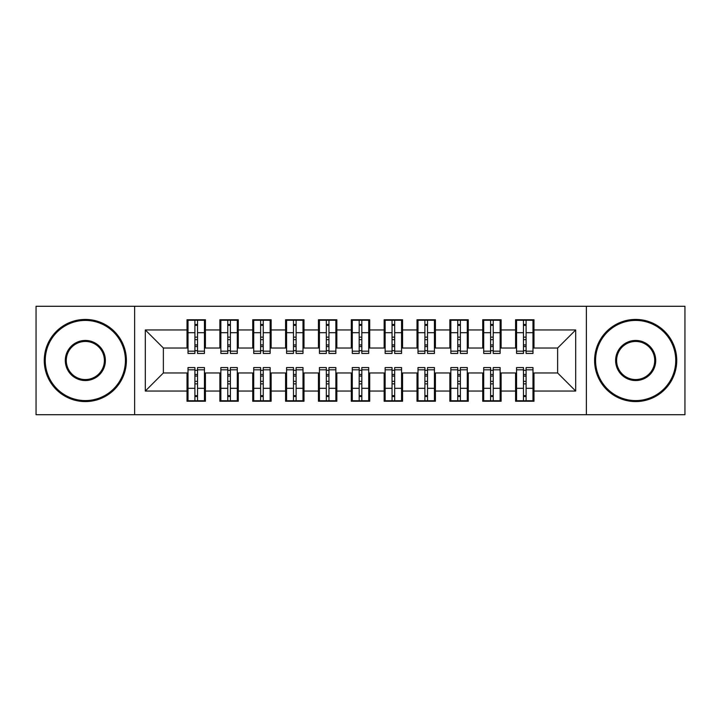 <?xml version="1.0" encoding="UTF-8"?>
<svg xmlns="http://www.w3.org/2000/svg" width="721" height="721" viewBox="0 0 721 721"><rect width="100%" height="100%" fill="white"/><g stroke="black" fill="none" stroke-linecap="round" stroke-linejoin="round"><path stroke-width="1.08" d="M586.38 414.71L684.95 414.71L684.95 306.29L586.38 306.29L586.38 414.71L134.62 414.71L134.62 306.29L36.05 306.29L36.05 414.71L134.62 414.71M523.464 339.636L526.096 339.636L523.464 339.636M526.096 381.364L523.464 381.364L526.096 381.364M490.604 339.636L493.236 339.636L490.604 339.636M493.236 381.364L490.604 381.364L493.236 381.364M457.754 339.636L460.386 339.636L457.754 339.636M460.386 381.364L457.754 381.364L460.386 381.364M424.894 339.636L427.526 339.636L424.894 339.636M427.526 381.364L424.894 381.364L427.526 381.364M392.044 339.636L394.666 339.636L392.044 339.636M394.666 381.364L392.044 381.364L394.666 381.364M359.184 339.636L361.816 339.636L359.184 339.636M361.816 381.364L359.184 381.364L361.816 381.364M326.334 339.636L328.956 339.636L326.334 339.636M328.956 381.364L326.334 381.364L328.956 381.364M293.474 339.636L296.106 339.636L293.474 339.636M296.106 381.364L293.474 381.364L296.106 381.364M260.614 339.636L263.246 339.636L260.614 339.636M263.246 381.364L260.614 381.364L263.246 381.364M227.764 339.636L230.396 339.636L227.764 339.636M230.396 381.364L227.764 381.364L230.396 381.364M586.38 306.29L134.62 306.29M188.01 348.018L163.37 348.018L145.3 329.948L145.3 391.052L187.018 391.052L187.018 401.246L205.422 401.246L205.422 391.052L219.878 391.052L219.878 401.246L238.272 401.246L238.272 391.052L252.738 391.052L252.738 401.246L271.132 401.246L271.132 391.052L285.588 391.052L285.588 401.246L303.992 401.246L303.992 391.052L318.448 391.052L318.448 401.246L336.842 401.246L336.842 391.052L351.298 391.052L351.298 401.246L369.702 401.246L369.702 391.052L384.158 391.052L384.158 401.246L402.552 401.246L402.552 391.052L417.008 391.052L417.008 401.246L435.412 401.246L435.412 391.052L449.868 391.052L449.868 401.246L468.262 401.246L468.262 391.052L482.728 391.052L482.728 401.246L501.122 401.246L501.122 391.052L515.578 391.052L515.578 401.246L533.982 401.246L533.982 372.982L557.63 372.982L557.63 348.018L532.99 348.018M145.3 329.948L187.018 329.948L187.018 348.018M557.63 348.018L575.7 329.948L533.982 329.948L533.982 319.754L515.578 319.754L515.578 329.948L501.122 329.948L501.122 319.754L482.728 319.754L482.728 329.948L468.262 329.948L468.262 319.754L449.868 319.754L449.868 329.948L435.412 329.948L435.412 319.754L417.008 319.754L417.008 329.948L402.552 329.948L402.552 319.754L384.158 319.754L384.158 329.948L369.702 329.948L369.702 319.754L351.298 319.754L351.298 329.948L336.842 329.948L336.842 319.754L318.448 319.754L318.448 329.948L303.992 329.948L303.992 319.754L285.588 319.754L285.588 329.948L271.132 329.948L271.132 319.754L252.738 319.754L252.738 329.948L238.272 329.948L238.272 319.754L219.878 319.754L219.878 329.948L205.422 329.948L205.422 319.754L187.018 319.754L187.018 329.948M575.7 329.948L575.7 391.052L533.982 391.052M501.122 391.052L501.122 372.982L516.56 372.982M515.578 391.052L515.578 372.982M533.982 329.948L533.982 348.018M468.262 391.052L468.262 372.982L483.71 372.982M482.728 391.052L482.728 372.982M515.578 329.948L515.578 348.018L500.14 348.018M501.122 329.948L501.122 348.018M435.412 391.052L435.412 372.982L450.85 372.982M449.868 391.052L449.868 372.982M482.728 329.948L482.728 348.018L467.28 348.018M468.262 329.948L468.262 348.018M402.552 391.052L402.552 372.982L418 372.982M417.008 391.052L417.008 372.982M449.868 329.948L449.868 348.018L434.43 348.018M435.412 329.948L435.412 348.018M369.702 391.052L369.702 372.982L385.14 372.982M384.158 391.052L384.158 372.982M417.008 329.948L417.008 348.018L401.57 348.018M402.552 329.948L402.552 348.018M336.842 391.052L336.842 372.982L352.29 372.982M351.298 391.052L351.298 372.982M384.158 329.948L384.158 348.018L368.71 348.018M369.702 329.948L369.702 348.018M303.992 391.052L303.992 372.982L319.43 372.982M318.448 391.052L318.448 372.982M351.298 329.948L351.298 348.018L335.86 348.018M336.842 329.948L336.842 348.018M271.132 391.052L271.132 372.982L286.57 372.982M285.588 391.052L285.588 372.982M318.448 329.948L318.448 348.018L303 348.018M303.992 329.948L303.992 348.018M238.272 391.052L238.272 372.982L253.72 372.982M252.738 391.052L252.738 372.982M285.588 329.948L285.588 348.018L270.15 348.018M271.132 329.948L271.132 348.018M205.422 391.052L205.422 372.982L220.86 372.982M219.878 391.052L219.878 372.982M252.738 329.948L252.738 348.018L237.29 348.018M238.272 329.948L238.272 348.018M194.904 339.636L197.536 339.636L194.904 339.636M197.536 381.364L194.904 381.364L197.536 381.364M145.3 391.052L163.37 372.982L188.01 372.982M187.018 391.052L187.018 372.982M219.878 329.948L219.878 348.018L204.44 348.018M205.422 329.948L205.422 348.018M163.37 348.018L163.37 372.982M516.56 348.018L515.578 348.018M483.71 348.018L482.728 348.018M450.85 348.018L449.868 348.018M418 348.018L417.008 348.018M385.14 348.018L384.158 348.018M352.29 348.018L351.298 348.018M319.43 348.018L318.448 348.018M286.57 348.018L285.588 348.018M253.72 348.018L252.738 348.018M220.86 348.018L219.878 348.018M204.44 372.982L205.422 372.982M237.29 372.982L238.272 372.982M270.15 372.982L271.132 372.982M303 372.982L303.992 372.982M335.86 372.982L336.842 372.982M368.71 372.982L369.702 372.982M401.57 372.982L402.552 372.982M434.43 372.982L435.412 372.982M467.28 372.982L468.262 372.982M500.14 372.982L501.122 372.982M532.99 372.982L533.982 372.982M575.7 391.052L557.63 372.982M188.01 320.088L204.44 320.088L188.01 320.088L188.01 353.434L194.904 353.434L194.904 320.214L204.44 320.259L204.44 353.434L197.536 353.434L197.536 320.259M194.904 324.486L197.536 324.486M194.904 350.676L197.536 350.676M197.536 346.549L194.904 346.549M194.904 344.935L197.536 344.935M205.422 335.364L204.44 335.364M205.422 339.636L204.44 339.636M188.01 335.364L187.018 335.364M188.01 339.636L187.018 339.636M204.44 400.912L188.01 400.912L204.44 400.912L204.44 367.566L197.536 367.566L197.536 400.786L188.01 400.741L188.01 367.566L194.904 367.566L194.904 400.741M197.536 396.514L194.904 396.514M197.536 370.324L194.904 370.324M194.904 374.451L197.536 374.451M197.536 376.065L194.904 376.065M187.018 385.636L188.01 385.636M187.018 381.364L188.01 381.364M204.44 385.636L205.422 385.636M204.44 381.364L205.422 381.364M220.86 320.088L237.29 320.088L220.86 320.088L220.86 353.434L227.764 353.434L227.764 320.214L237.29 320.259L237.29 353.434L230.396 353.434L230.396 320.259M227.764 324.486L230.396 324.486M227.764 350.676L230.396 350.676M230.396 346.549L227.764 346.549M227.764 344.935L230.396 344.935M238.272 335.364L237.29 335.364M238.272 339.636L237.29 339.636M220.86 335.364L219.878 335.364M220.86 339.636L219.878 339.636M253.72 320.088L270.15 320.088L253.72 320.088L253.72 353.434L260.614 353.434L260.614 320.214L270.15 320.259L270.15 353.434L263.246 353.434L263.246 320.259M260.614 324.486L263.246 324.486M260.614 350.676L263.246 350.676M263.246 346.549L260.614 346.549M260.614 344.935L263.246 344.935M271.132 335.364L270.15 335.364M271.132 339.636L270.15 339.636M253.72 335.364L252.738 335.364M253.72 339.636L252.738 339.636M286.57 320.088L303 320.088L286.57 320.088L286.57 353.434L293.474 353.434L293.474 320.214L303 320.259L303 353.434L296.106 353.434L296.106 320.259M293.474 324.486L296.106 324.486M293.474 350.676L296.106 350.676M296.106 346.549L293.474 346.549M293.474 344.935L296.106 344.935M303.992 335.364L303 335.364M303.992 339.636L303 339.636M286.57 335.364L285.588 335.364M286.57 339.636L285.588 339.636M319.43 320.088L335.86 320.088L319.43 320.088L319.43 353.434L326.334 353.434L326.334 320.214L335.86 320.259L335.86 353.434L328.956 353.434L328.956 320.259M326.334 324.486L328.956 324.486M326.334 350.676L328.956 350.676M328.956 346.549L326.334 346.549M326.334 344.935L328.956 344.935M336.842 335.364L335.86 335.364M336.842 339.636L335.86 339.636M319.43 335.364L318.448 335.364M319.43 339.636L318.448 339.636M237.29 400.912L220.86 400.912L237.29 400.912L237.29 367.566L230.396 367.566L230.396 400.786L220.86 400.741L220.86 367.566L227.764 367.566L227.764 400.741M230.396 396.514L227.764 396.514M230.396 370.324L227.764 370.324M227.764 374.451L230.396 374.451M230.396 376.065L227.764 376.065M219.878 385.636L220.86 385.636M219.878 381.364L220.86 381.364M237.29 385.636L238.272 385.636M237.29 381.364L238.272 381.364M270.15 400.912L253.72 400.912L270.15 400.912L270.15 367.566L263.246 367.566L263.246 400.786L253.72 400.741L253.72 367.566L260.614 367.566L260.614 400.741M263.246 396.514L260.614 396.514M263.246 370.324L260.614 370.324M260.614 374.451L263.246 374.451M263.246 376.065L260.614 376.065M252.738 385.636L253.72 385.636M252.738 381.364L253.72 381.364M270.15 385.636L271.132 385.636M270.15 381.364L271.132 381.364M303 400.912L286.57 400.912L303 400.912L303 367.566L296.106 367.566L296.106 400.786L286.57 400.741L286.57 367.566L293.474 367.566L293.474 400.741M296.106 396.514L293.474 396.514M296.106 370.324L293.474 370.324M293.474 374.451L296.106 374.451M296.106 376.065L293.474 376.065M285.588 385.636L286.57 385.636M285.588 381.364L286.57 381.364M303 385.636L303.992 385.636M303 381.364L303.992 381.364M335.86 400.912L319.43 400.912L335.86 400.912L335.86 367.566L328.956 367.566L328.956 400.786L319.43 400.741L319.43 367.566L326.334 367.566L326.334 400.741M328.956 396.514L326.334 396.514M328.956 370.324L326.334 370.324M326.334 374.451L328.956 374.451M328.956 376.065L326.334 376.065M318.448 385.636L319.43 385.636M318.448 381.364L319.43 381.364M335.86 385.636L336.842 385.636M335.86 381.364L336.842 381.364M85.33 320.412A40.088 40.088 0 0 0 45.252 360.5A40.088 40.088 0 0 0 85.33 400.588A40.088 40.088 0 0 0 125.418 360.5A40.088 40.088 0 0 0 85.33 320.412M85.33 401.57A41.07 41.07 0 0 1 44.26 360.5A41.07 41.07 0 0 1 85.33 319.43A41.07 41.07 0 0 1 126.4 360.5A41.07 41.07 0 0 1 85.33 401.57M85.33 340.456A20.044 20.044 0 0 1 105.374 360.5A20.044 20.044 0 0 1 85.33 380.544A20.044 20.044 0 0 1 65.296 360.5A20.044 20.044 0 0 1 85.33 340.456M85.33 379.552A19.052 19.052 0 0 0 104.392 360.5A19.052 19.052 0 0 0 85.33 341.448A19.052 19.052 0 0 0 66.278 360.5A19.052 19.052 0 0 0 85.33 379.552M635.67 320.412A40.088 40.088 0 0 0 595.582 360.5A40.088 40.088 0 0 0 635.67 400.588A40.088 40.088 0 0 0 675.748 360.5A40.088 40.088 0 0 0 635.67 320.412M635.67 401.57A41.07 41.07 0 0 1 594.6 360.5A41.07 41.07 0 0 1 635.67 319.43A41.07 41.07 0 0 1 676.74 360.5A41.07 41.07 0 0 1 635.67 401.57M635.67 340.456A20.044 20.044 0 0 1 655.704 360.5A20.044 20.044 0 0 1 635.67 380.544A20.044 20.044 0 0 1 615.626 360.5A20.044 20.044 0 0 1 635.67 340.456M635.67 379.552A19.052 19.052 0 0 0 654.722 360.5A19.052 19.052 0 0 0 635.67 341.448A19.052 19.052 0 0 0 616.608 360.5A19.052 19.052 0 0 0 635.67 379.552M352.29 320.088L368.71 320.088L352.29 320.088L352.29 353.434L359.184 353.434L359.184 320.214L368.71 320.259L368.71 353.434L361.816 353.434L361.816 320.259M359.184 324.486L361.816 324.486M359.184 350.676L361.816 350.676M361.816 346.549L359.184 346.549M359.184 344.935L361.816 344.935M369.702 335.364L368.71 335.364M369.702 339.636L368.71 339.636M352.29 335.364L351.298 335.364M352.29 339.636L351.298 339.636M368.71 400.912L352.29 400.912L368.71 400.912L368.71 367.566L361.816 367.566L361.816 400.786L352.29 400.741L352.29 367.566L359.184 367.566L359.184 400.741M361.816 396.514L359.184 396.514M361.816 370.324L359.184 370.324M359.184 374.451L361.816 374.451M361.816 376.065L359.184 376.065M351.298 385.636L352.29 385.636M351.298 381.364L352.29 381.364M368.71 385.636L369.702 385.636M368.71 381.364L369.702 381.364M385.14 320.088L401.57 320.088L385.14 320.088L385.14 353.434L392.044 353.434L392.044 320.214L401.57 320.259L401.57 353.434L394.666 353.434L394.666 320.259M392.044 324.486L394.666 324.486M392.044 350.676L394.666 350.676M394.666 346.549L392.044 346.549M392.044 344.935L394.666 344.935M402.552 335.364L401.57 335.364M402.552 339.636L401.57 339.636M385.14 335.364L384.158 335.364M385.14 339.636L384.158 339.636M418 320.088L434.43 320.088L418 320.088L418 353.434L424.894 353.434L424.894 320.214L434.43 320.259L434.43 353.434L427.526 353.434L427.526 320.259M424.894 324.486L427.526 324.486M424.894 350.676L427.526 350.676M427.526 346.549L424.894 346.549M424.894 344.935L427.526 344.935M435.412 335.364L434.43 335.364M435.412 339.636L434.43 339.636M418 335.364L417.008 335.364M418 339.636L417.008 339.636M450.85 320.088L467.28 320.088L450.85 320.088L450.85 353.434L457.754 353.434L457.754 320.214L467.28 320.259L467.28 353.434L460.386 353.434L460.386 320.259M457.754 324.486L460.386 324.486M457.754 350.676L460.386 350.676M460.386 346.549L457.754 346.549M457.754 344.935L460.386 344.935M468.262 335.364L467.28 335.364M468.262 339.636L467.28 339.636M450.85 335.364L449.868 335.364M450.85 339.636L449.868 339.636M401.57 400.912L385.14 400.912L401.57 400.912L401.57 367.566L394.666 367.566L394.666 400.786L385.14 400.741L385.14 367.566L392.044 367.566L392.044 400.741M394.666 396.514L392.044 396.514M394.666 370.324L392.044 370.324M392.044 374.451L394.666 374.451M394.666 376.065L392.044 376.065M384.158 385.636L385.14 385.636M384.158 381.364L385.14 381.364M401.57 385.636L402.552 385.636M401.57 381.364L402.552 381.364M434.43 400.912L418 400.912L434.43 400.912L434.43 367.566L427.526 367.566L427.526 400.786L418 400.741L418 367.566L424.894 367.566L424.894 400.741M427.526 396.514L424.894 396.514M427.526 370.324L424.894 370.324M424.894 374.451L427.526 374.451M427.526 376.065L424.894 376.065M417.008 385.636L418 385.636M417.008 381.364L418 381.364M434.43 385.636L435.412 385.636M434.43 381.364L435.412 381.364M467.28 400.912L450.85 400.912L467.28 400.912L467.28 367.566L460.386 367.566L460.386 400.786L450.85 400.741L450.85 367.566L457.754 367.566L457.754 400.741M460.386 396.514L457.754 396.514M460.386 370.324L457.754 370.324M457.754 374.451L460.386 374.451M460.386 376.065L457.754 376.065M449.868 385.636L450.85 385.636M449.868 381.364L450.85 381.364M467.28 385.636L468.262 385.636M467.28 381.364L468.262 381.364M483.71 320.088L500.14 320.088L483.71 320.088L483.71 353.434L490.604 353.434L490.604 320.214L500.14 320.259L500.14 353.434L493.236 353.434L493.236 320.259M490.604 324.486L493.236 324.486M490.604 350.676L493.236 350.676M493.236 346.549L490.604 346.549M490.604 344.935L493.236 344.935M501.122 335.364L500.14 335.364M501.122 339.636L500.14 339.636M483.71 335.364L482.728 335.364M483.71 339.636L482.728 339.636M500.14 400.912L483.71 400.912L500.14 400.912L500.14 367.566L493.236 367.566L493.236 400.786L483.71 400.741L483.71 367.566L490.604 367.566L490.604 400.741M493.236 396.514L490.604 396.514M493.236 370.324L490.604 370.324M490.604 374.451L493.236 374.451M493.236 376.065L490.604 376.065M482.728 385.636L483.71 385.636M482.728 381.364L483.71 381.364M500.14 385.636L501.122 385.636M500.14 381.364L501.122 381.364M516.56 320.088L532.99 320.088L516.56 320.088L516.56 353.434L523.464 353.434L523.464 320.214L532.99 320.259L532.99 353.434L526.096 353.434L526.096 320.259M523.464 324.486L526.096 324.486M523.464 350.676L526.096 350.676M526.096 346.549L523.464 346.549M523.464 344.935L526.096 344.935M533.982 335.364L532.99 335.364M533.982 339.636L532.99 339.636M516.56 335.364L515.578 335.364M516.56 339.636L515.578 339.636M532.99 400.912L516.56 400.912L532.99 400.912L532.99 367.566L526.096 367.566L526.096 400.786L516.56 400.741L516.56 367.566L523.464 367.566L523.464 400.741M526.096 396.514L523.464 396.514M526.096 370.324L523.464 370.324M523.464 374.451L526.096 374.451M526.096 376.065L523.464 376.065M515.578 385.636L516.56 385.636M515.578 381.364L516.56 381.364M532.99 385.636L533.982 385.636M532.99 381.364L533.982 381.364M188.01 320.259L194.904 320.259M197.536 351.181L204.44 351.181M197.536 332.687L204.44 332.687M188.01 351.181L194.904 351.181M188.01 332.687L194.904 332.687M194.904 337.131L197.536 337.131M194.904 325.351L197.536 325.351M204.44 400.741L197.536 400.741M194.904 369.819L188.01 369.819M194.904 388.313L188.01 388.313M204.44 369.819L197.536 369.819M204.44 388.313L197.536 388.313M197.536 383.869L194.904 383.869M197.536 395.649L194.904 395.649M220.86 320.259L227.764 320.259M230.396 351.181L237.29 351.181M230.396 332.687L237.29 332.687M220.86 351.181L227.764 351.181M220.86 332.687L227.764 332.687M227.764 337.131L230.396 337.131M227.764 325.351L230.396 325.351M253.72 320.259L260.614 320.259M263.246 351.181L270.15 351.181M263.246 332.687L270.15 332.687M253.72 351.181L260.614 351.181M253.72 332.687L260.614 332.687M260.614 337.131L263.246 337.131M260.614 325.351L263.246 325.351M286.57 320.259L293.474 320.259M296.106 351.181L303 351.181M296.106 332.687L303 332.687M286.57 351.181L293.474 351.181M286.57 332.687L293.474 332.687M293.474 337.131L296.106 337.131M293.474 325.351L296.106 325.351M319.43 320.259L326.334 320.259M328.956 351.181L335.86 351.181M328.956 332.687L335.86 332.687M319.43 351.181L326.334 351.181M319.43 332.687L326.334 332.687M326.334 337.131L328.956 337.131M326.334 325.351L328.956 325.351M237.29 400.741L230.396 400.741M227.764 369.819L220.86 369.819M227.764 388.313L220.86 388.313M237.29 369.819L230.396 369.819M237.29 388.313L230.396 388.313M230.396 383.869L227.764 383.869M230.396 395.649L227.764 395.649M270.15 400.741L263.246 400.741M260.614 369.819L253.72 369.819M260.614 388.313L253.72 388.313M270.15 369.819L263.246 369.819M270.15 388.313L263.246 388.313M263.246 383.869L260.614 383.869M263.246 395.649L260.614 395.649M303 400.741L296.106 400.741M293.474 369.819L286.57 369.819M293.474 388.313L286.57 388.313M303 369.819L296.106 369.819M303 388.313L296.106 388.313M296.106 383.869L293.474 383.869M296.106 395.649L293.474 395.649M335.86 400.741L328.956 400.741M326.334 369.819L319.43 369.819M326.334 388.313L319.43 388.313M335.86 369.819L328.956 369.819M335.86 388.313L328.956 388.313M328.956 383.869L326.334 383.869M328.956 395.649L326.334 395.649M352.29 320.259L359.184 320.259M361.816 351.181L368.71 351.181M361.816 332.687L368.71 332.687M352.29 351.181L359.184 351.181M352.29 332.687L359.184 332.687M359.184 337.131L361.816 337.131M359.184 325.351L361.816 325.351M368.71 400.741L361.816 400.741M359.184 369.819L352.29 369.819M359.184 388.313L352.29 388.313M368.71 369.819L361.816 369.819M368.71 388.313L361.816 388.313M361.816 383.869L359.184 383.869M361.816 395.649L359.184 395.649M385.14 320.259L392.044 320.259M394.666 351.181L401.57 351.181M394.666 332.687L401.57 332.687M385.14 351.181L392.044 351.181M385.14 332.687L392.044 332.687M392.044 337.131L394.666 337.131M392.044 325.351L394.666 325.351M418 320.259L424.894 320.259M427.526 351.181L434.43 351.181M427.526 332.687L434.43 332.687M418 351.181L424.894 351.181M418 332.687L424.894 332.687M424.894 337.131L427.526 337.131M424.894 325.351L427.526 325.351M450.85 320.259L457.754 320.259M460.386 351.181L467.28 351.181M460.386 332.687L467.28 332.687M450.85 351.181L457.754 351.181M450.85 332.687L457.754 332.687M457.754 337.131L460.386 337.131M457.754 325.351L460.386 325.351M401.57 400.741L394.666 400.741M392.044 369.819L385.14 369.819M392.044 388.313L385.14 388.313M401.57 369.819L394.666 369.819M401.57 388.313L394.666 388.313M394.666 383.869L392.044 383.869M394.666 395.649L392.044 395.649M434.43 400.741L427.526 400.741M424.894 369.819L418 369.819M424.894 388.313L418 388.313M434.43 369.819L427.526 369.819M434.43 388.313L427.526 388.313M427.526 383.869L424.894 383.869M427.526 395.649L424.894 395.649M467.28 400.741L460.386 400.741M457.754 369.819L450.85 369.819M457.754 388.313L450.85 388.313M467.28 369.819L460.386 369.819M467.28 388.313L460.386 388.313M460.386 383.869L457.754 383.869M460.386 395.649L457.754 395.649M483.71 320.259L490.604 320.259M493.236 351.181L500.14 351.181M493.236 332.687L500.14 332.687M483.71 351.181L490.604 351.181M483.71 332.687L490.604 332.687M490.604 337.131L493.236 337.131M490.604 325.351L493.236 325.351M500.14 400.741L493.236 400.741M490.604 369.819L483.71 369.819M490.604 388.313L483.71 388.313M500.14 369.819L493.236 369.819M500.14 388.313L493.236 388.313M493.236 383.869L490.604 383.869M493.236 395.649L490.604 395.649M516.56 320.259L523.464 320.259M526.096 351.181L532.99 351.181M526.096 332.687L532.99 332.687M516.56 351.181L523.464 351.181M516.56 332.687L523.464 332.687M523.464 337.131L526.096 337.131M523.464 325.351L526.096 325.351M532.99 400.741L526.096 400.741M523.464 369.819L516.56 369.819M523.464 388.313L516.56 388.313M532.99 369.819L526.096 369.819M532.99 388.313L526.096 388.313M526.096 383.869L523.464 383.869M526.096 395.649L523.464 395.649"/></g></svg>
